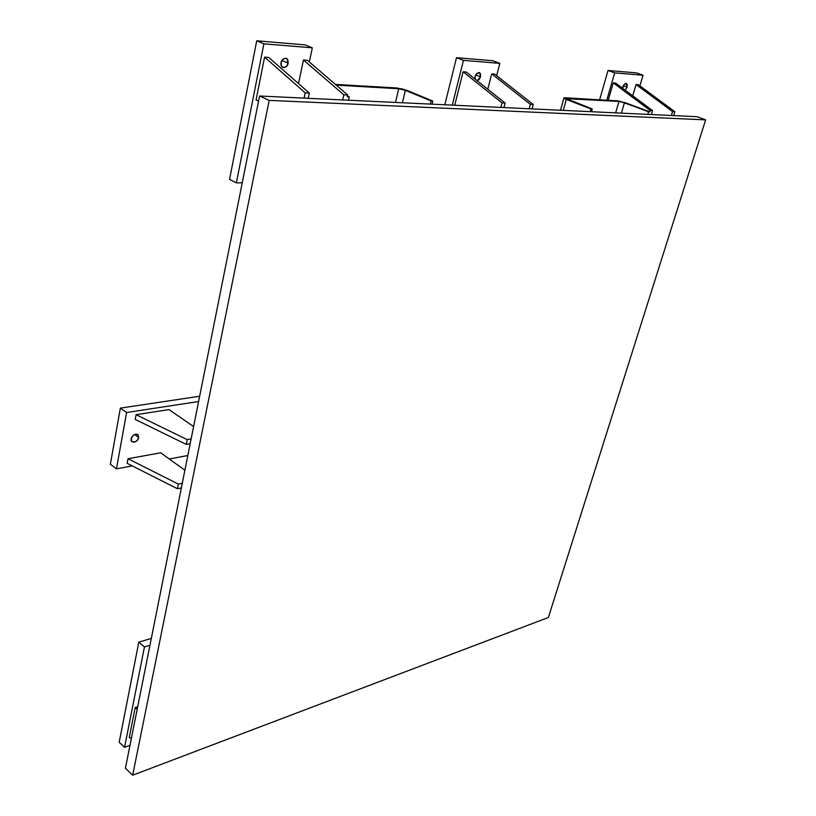 <?xml version="1.0" encoding="UTF-8"?>
<svg xmlns="http://www.w3.org/2000/svg" width="816" height="816" viewBox="0 0 816 816"><rect width="100%" height="100%" fill="white"/><g stroke="black" fill="none" stroke-linecap="round" stroke-linejoin="round"><path stroke-width="1.22" d="M566.09 98.532L592.273 108.997L591.498 111.71L592.273 108.997L590.947 108.926L590.172 111.649L590.947 108.926L592.273 108.997L567.64 99.532L566.09 98.685L566.916 98.43L618.977 101.429L624.424 102.755L648.536 111.792L647.761 114.383L648.536 111.792L649.73 111.853L624.424 102.755L621.384 113.128L624.424 102.755L618.977 101.429L615.631 112.853L618.977 101.429L566.059 98.634M651.321 114.546L652.525 110.578L650.148 110.456L649.73 111.853L619.007 101.021L565.213 97.777L563.938 98.175L566.314 99.45L590.947 108.926L566.314 99.45L563.264 110.384L566.314 99.45L563.938 97.93L617.304 100.807L625.627 102.816L649.73 111.853L650.148 110.456L613.255 82.875L615.672 83.059L652.525 110.578L651.321 114.546M639.887 85.864L643.039 75.235L614.683 72.889L606.788 100.195L614.683 72.889L608.032 70.482L636.46 72.879L608.032 70.482L599.617 99.776L608.032 70.482L614.683 72.889L643.039 75.235L636.46 72.879L643.039 75.235L639.887 85.864M608.226 100.276L613.255 82.875L608.226 100.276M632.726 95.798L636.052 84.558L638.367 84.731L674.842 111.721L673.649 115.607L674.842 111.721L672.568 111.598L671.374 115.495L672.568 111.598L636.052 84.558L632.726 95.798M627.086 87.21L625.229 90.199L627.086 87.21L623.342 85.833L627.086 87.21L627.229 84.599L626.076 83.426L627.086 87.21M626.647 83.64C624.148 83.987 622.832 85.537 622.679 88.291L624.291 84.385L626.076 83.426M463.457 60.353L452.278 105.131L463.457 60.353L456.491 57.681L492.925 60.751L456.491 57.681L444.822 104.774L456.491 57.681L463.457 60.353L499.831 63.373L463.457 60.353M496.648 75.664L499.831 63.373L492.925 60.751L499.831 63.373L496.648 75.664M454.726 105.244L463.1 71.788L466.201 72.012L505.114 103.061L503.931 107.569L505.114 103.061L502.054 102.908L500.871 107.426L502.054 102.908L463.1 71.788L454.726 105.244M487.774 89.219L491.722 73.899L494.68 74.123L533.256 104.499L532.063 108.905L533.256 104.499L530.329 104.346L529.145 108.763L530.329 104.346L491.722 73.899L487.774 89.219M478.941 72.512L479.777 72.838C476.095 73.267 474.555 75.368 475.157 79.162L475.187 76.439L476.717 73.583L478.91 72.512L480.491 73.858L480.532 76.816L479.012 79.662L477.136 80.733M475.759 74.95L480.532 76.816L475.759 74.95M479.777 72.838L480.532 76.816L477.125 80.733M407.072 90.413L432.786 101.062L432.031 104.173L432.786 101.062L431.072 100.98L430.318 104.091L431.072 100.98L432.786 101.062L401.972 88.822L335.396 84.415L396.933 87.985L407.072 90.413M348.544 100.215L349.279 96.91L347.341 96.818L347.738 95.033L343.842 94.829L342.71 99.94L343.842 94.829L303.45 59.996L307.367 60.282L347.738 95.033L347.341 96.818L349.279 96.91L347.494 96.135L349.279 96.91L348.544 100.215M398.708 88.73L405.348 90.321L431.072 100.98L405.348 90.321L402.4 102.765L405.348 90.321L398.708 88.73L395.495 102.439L398.708 88.73L336.233 85.129L398.708 88.73M309.346 61.996L312.334 47.838L263.894 43.829L236.365 182.876L242.26 182.804L236.365 182.876L229.561 179.357L236.365 182.876L263.894 43.829L256.734 40.8L305.184 44.89L256.734 40.8L229.561 179.357L256.734 40.8L263.894 43.829L312.334 47.838L305.184 44.89L312.334 47.838L309.346 61.996M298.513 83.579L303.45 59.996L298.513 83.579M256.071 99.94L264.588 57.13L268.719 57.436L309.325 93.065L308.213 98.308L309.325 93.065L305.215 92.861L304.103 98.114L305.215 92.861L264.588 57.13L256.071 99.94L258.57 101.092L256.071 99.94M288.181 63.179L286.457 66.473L283.672 67.687L281.449 66.127L281.081 62.679L282.815 59.374L285.62 58.16L287.844 59.741L288.181 63.179L281.938 60.506L288.181 63.179C287.579 66.402 285.61 67.718 282.285 67.157C279.031 64.382 281.836 57.038 286.987 58.691L288.181 63.179M149.94 645.313L144.442 646.966L124.573 747.323L129.968 745.375L124.573 747.323L119.177 742.274L124.573 747.323L144.442 646.966L138.812 642.141L151.317 638.418L138.812 642.141L119.177 742.274L138.812 642.141L144.442 646.966L149.94 645.313M135.221 707.513L137.69 706.676L135.221 707.513L129.285 737.399L135.221 707.513L137.18 709.277L135.221 707.513M198.604 401.513L126.592 412.529L116.453 468.843L132.223 465.895L116.453 468.843L110.364 464.263L120.37 408.112L110.364 464.263L116.453 468.843L126.592 412.529L120.37 408.112L199.655 396.25L120.37 408.112L126.592 412.529L198.604 401.513M169.289 458.98L187.823 455.522L169.289 458.98M128.01 458.735L160.701 452.798L128.01 458.735L178.347 484.092L182.284 483.286L178.347 484.092L177.419 488.743L181.356 487.927L177.419 488.743L127.174 463.345L128.01 458.735L178.347 484.092L177.419 488.743L127.174 463.345L128.01 458.735M135.201 419.424L136.068 414.701L168.983 409.591L136.068 414.701L187.18 439.61L191.138 438.916L187.18 439.61L186.232 444.383L187.18 439.61L136.068 414.701L135.201 419.424L186.232 444.383L135.201 419.424M138.73 437.549L137.108 440.63L134.252 442.282L131.835 441.538L131.274 438.814L132.896 435.724L135.762 434.071L138.179 434.836L138.73 437.549L134.497 434.5L138.73 437.549C137.935 440.885 135.711 442.303 132.08 441.772C129.122 440.059 133.12 432.653 137.924 434.581L138.73 437.549M638.367 84.731L674.842 111.721L672.568 111.598L636.052 84.558L638.367 84.731M190.189 443.669L186.232 444.383L190.189 443.669M193.606 426.533L168.983 409.591L193.606 426.533M268.719 57.436L309.325 93.065L305.215 92.861L264.588 57.13L268.719 57.436M615.672 83.059L652.525 110.578L650.148 110.456L613.255 82.875L615.672 83.059M307.367 60.282L347.738 95.033L343.842 94.829L303.45 59.996L307.367 60.282M129.285 737.399L131.335 738.521L129.285 737.399M494.68 74.123L533.256 104.499L530.329 104.346L491.722 73.899L494.68 74.123M466.201 72.012L505.114 103.061L502.054 102.908L463.1 71.788L466.201 72.012M184.885 470.22L160.701 452.798L184.885 470.22M705.636 119.87L548.372 617.498L132.671 775.2L125.399 768.295L132.671 775.2L269.178 100.378L259.58 96.013L125.399 768.295L259.58 96.013L697.068 116.708L259.58 96.013L269.178 100.378L132.671 775.2L548.372 617.498L705.636 119.87L269.178 100.378L705.636 119.87L697.068 116.708L705.636 119.87M563.897 98.083L560.521 110.252M285.784 58.181L286.987 58.691"/></g></svg>
